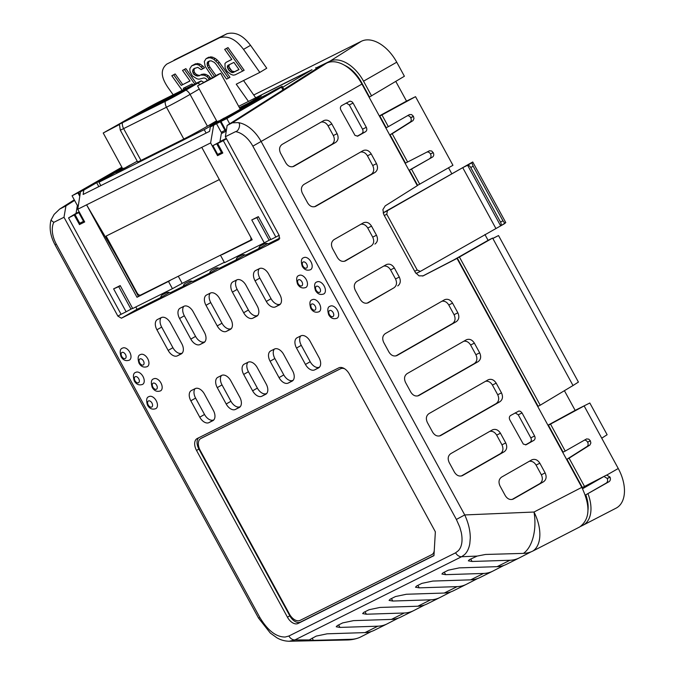 <?xml version="1.0" encoding="UTF-8"?>
<svg xmlns="http://www.w3.org/2000/svg" width="675" height="675" viewBox="0 0 675 675"><rect width="100%" height="100%" fill="white"/><g stroke="black" fill="none" stroke-linecap="round" stroke-linejoin="round"><path stroke-width="1.01" d="M122.344 122.774A15.441 0.43 151.4 0 1 119.399 124.073A15.441 0.43 151.4 0 1 126.495 119.779L142.315 110.852A15.441 0.43 151.4 0 1 159.393 101.672L198.366 82.223A15.441 0.43 151.4 0 1 201.293 80.916A15.441 0.43 151.4 0 1 197.893 83.109L185.963 90.096A15.441 0.43 151.4 0 1 165.198 101.385L122.344 122.774A8.775 6.953 63.5 0 0 123.618 128.613A17.55 0.489 151.4 0 1 120.277 130.098L137.616 161.899A17.55 0.489 -28.6 0 0 140.965 160.422L183.819 139.033A17.55 0.489 -28.6 0 0 205.47 127.33A17.55 0.489 -28.6 0 0 207.419 126.2L216.591 120.825M124.175 168.218L118.446 171.332A21.322 0.599 -28.6 0 0 120.842 170.134L130.056 165.206M119.298 124.622L103.216 133L121.171 122.867M129.98 165.071L123.879 168.573A21.322 0.599 -28.6 0 0 127.642 166.59L131.743 164.236A16.495 0.464 -28.6 0 0 137.253 161.232M119.838 170.353L119.762 170.218A16.495 0.464 -28.6 0 1 122.538 168.429M218.514 121.137L212.785 124.242A21.322 0.599 -28.6 0 0 215.182 123.053L224.395 118.117M218.16 74.427L220.674 73.313L213.005 77.887L197.556 85.911L218.16 74.427M224.319 117.982L218.219 121.483A21.322 0.599 -28.6 0 0 221.982 119.5L226.083 117.155A16.495 0.464 -28.6 0 0 237.575 110.784A16.495 0.464 -28.6 0 0 243.025 107.435L247.126 105.089A21.322 0.599 -28.6 0 0 246.105 105.494L246.181 105.629M214.178 123.272L214.102 123.137A16.495 0.464 -28.6 0 1 216.878 121.34M119.61 123.871L107.612 130.604L119.332 124.419M203.504 82.831L216.278 75.71L203.504 82.831M122.572 122.588L158.693 102.558L198.332 82.78M125.238 120.538L120.555 123.449L123.247 122.259L166.101 100.87L200.146 81.548L158.49 102.195L125.238 120.538M53.797 222.353L63.99 217.266L65.939 205.883L59.653 209.09L54.118 214.405L50.971 220.193L53.797 222.353A22.663 13.821 -119.8 0 0 56.346 244.223L259.875 617.524C267.798 630.619 276.235 637.124 285.204 637.023L288.908 636.01L455.608 552.817L458.603 550.479L460.097 548.303C462.189 544.328 462.577 539.047 461.278 532.465L459.802 527.167L456.376 519.446L252.847 146.154A22.663 13.821 -119.8 0 0 235.558 131.642L225.366 136.721L227.146 125.423L319.933 66.471L326.54 63.172A34.552 21.068 60.2 0 1 361.943 84.08L417.327 185.65L385.223 205.867L382.885 209.621L383.813 214.616L415.327 272.413L418.989 275.839L423.233 275.839M133.211 117.281L139.008 113.754L127.769 119.998M143.564 112.117L149.361 108.591L138.122 114.834M153.925 106.945L159.713 103.427L148.475 109.662M164.278 101.782L170.066 98.255L158.836 104.498M181.668 92.509L169.366 99.2M147.8 109.097L159.064 102.819L147.8 109.097M158.161 103.933L169.425 97.647L158.161 103.933M168.514 98.761L179.778 92.483L168.514 98.761M178.867 93.597L190.131 87.311L178.867 93.597M383.13 212.971L387.416 210.693L386.783 214.237L417.201 270.025L420.39 271.384L500.335 226.066A3.485 1.873 -119.6 0 0 500.394 226.041L504.908 223.45L502.909 220.759L473.15 166.177L471.867 162.802L472.736 161.966L388.268 209.908M500.394 226.041A3.485 1.873 -119.6 0 0 500.639 225.847A3.451 2.109 -119.8 0 0 500.529 222.117L470.77 167.543A3.451 2.109 -119.8 0 0 467.648 165.324A3.485 1.873 -119.6 0 0 467.277 165.426L471.867 162.802M500.639 225.847L467.648 165.324M420.297 271.426L416.002 273.468M500.453 226.007L505.794 222.607L472.736 161.966M495.788 228.293L462.729 167.653L467.277 165.426M387.416 210.693L462.729 167.653M388.252 209.883L383.56 212.617M190.232 87.083L191.987 86.164L190.232 87.083M158.482 102.87L160.642 101.714L158.482 102.87M158.65 102.769L157.224 103.621M589.823 403L575.817 410.037L589.823 403L607.129 434.734L601.729 438.176L618.258 468.501A34.552 21.068 60.2 0 1 616.072 508.157A34.552 21.068 60.2 0 1 615.912 508.241M550.564 424.195L565.22 451.086L563.102 452.149L548.429 425.242L584.145 405.937L601.729 438.176M492.809 238.41L498.53 235.55L578.416 382.084L573.016 385.526L492.851 238.486L498.53 235.55M190.19 87.109L191.287 86.586M159.452 102.448L158.026 103.148M565.22 451.086L586.609 438.91L588.803 439.172L590.304 440.724L587.604 442.209A3.451 2.734 -116.5 0 1 586.972 446.555L566.958 459.228L582.382 487.51L584.508 486.456L569.084 458.165L566.958 459.228M584.339 440.159A3.451 2.734 -116.5 0 1 587.554 442.1M569.084 458.165L589.908 445.028L590.87 442.977L590.304 440.724M584.508 486.456L606.083 475.327A3.459 2.81 -116.4 0 1 606.108 475.31A3.459 2.81 -116.4 0 1 606.682 475.116L609.998 477.056A34.062 20.773 60.2 0 1 610.048 477.157C610.757 479.157 610.403 480.676 608.968 481.731L585.79 494.826A29.017 17.702 60.2 0 1 588.035 509.836M603.779 476.516A3.451 2.734 -116.5 0 1 603.982 476.466L607.23 478.44A29.017 17.702 60.2 0 1 607.281 478.541C607.964 480.549 607.61 482.068 606.209 483.106L585.79 494.826M587.967 493.737A32.906 20.073 60.2 0 1 582.981 525.251A32.906 20.073 60.2 0 1 582.829 525.327L580.66 526.407M457.296 258.095L459.422 257.032L540.211 405.211L538.093 406.274L457.296 258.095L422.618 276.083M540.211 405.211L573.016 385.526M459.422 257.032L492.615 238.064L492.851 238.486M484.912 234.512L488.084 240.325L452.444 260.693M448.546 167.805L451.718 173.618M344.562 368.736A10.361 6.32 -119.8 0 0 340.554 368.761L200.897 438.472A10.361 6.32 -119.8 0 0 200.703 438.573A10.361 6.32 -119.8 0 0 200.197 450.394L289.465 614.123A10.361 6.32 -119.8 0 0 300.088 620.392L431.738 554.681A10.361 6.32 -119.8 0 0 431.933 554.58A10.361 6.32 -119.8 0 0 434.27 550.294M435.299 532.887A10.361 6.32 -119.8 0 0 435.257 531.613M383.754 266.068C386.53 265.731 388.8 266.988 390.563 269.865L395.525 278.961C397.229 282.808 396.706 285.753 393.947 287.812L367.048 303.185M360.948 224.227C363.724 223.889 365.985 225.146 367.748 228.023L372.71 237.119C374.423 240.958 373.891 243.911 371.132 245.97L344.233 261.343M529.259 461.303C532.035 460.958 534.305 462.215 536.06 465.092L541.35 474.795C543.063 478.634 542.54 481.587 539.781 483.646L512.097 499.466M441.973 301.21C444.749 300.864 447.019 302.122 448.774 304.999L454.064 314.702C455.777 318.541 455.254 321.494 452.495 323.553L395.812 355.944M489.856 431.317C492.64 430.971 494.902 432.236 496.665 435.113L501.955 444.817C503.668 448.656 503.137 451.609 500.377 453.667L461.278 476.01M321.241 122.048C324.017 121.703 326.287 122.968 328.05 125.837L333.34 135.54C335.045 139.387 334.522 142.341 331.762 144.399L292.663 166.742M360.636 152.027C363.412 151.681 365.681 152.947 367.445 155.824L372.735 165.527C374.439 169.366 373.916 172.319 371.157 174.378L314.483 206.761M485.612 381.257C488.388 380.911 490.657 382.168 492.421 385.045L497.711 394.748C499.416 398.587 498.892 401.541 496.133 403.599L439.459 435.991M463.792 341.229C466.568 340.883 468.838 342.149 470.602 345.018L475.892 354.721C477.596 358.568 477.073 361.522 474.314 363.58L417.639 395.963M346.216 103.005L349.304 104.946L362.534 129.195C363.386 131.119 363.125 132.595 361.741 133.625L357.193 136.223M515.168 412.881L518.257 414.821L530.82 437.864C531.672 439.788 531.411 441.264 530.035 442.285L525.487 444.892M492.615 238.064L488.084 240.325M532.988 550.969A34.45 27.278 63.5 0 1 523.446 553.382A34.552 18.925 87.6 0 0 534.001 512.03A34.552 20.123 62.7 0 1 532.988 550.969A28232.82 22359.847 63.5 0 0 552.395 541.021L579.479 527.074M564.41 390.69L575.142 410.375L547.94 425.216M575.817 410.037L575.142 410.375M400.984 616.958A34.552 27.363 -116.5 0 1 400.722 617.093L413.556 610.689A34.552 27.363 -116.5 0 0 413.817 610.554L424.651 604.96M374.566 630.146A34.552 27.363 -116.5 0 1 374.296 630.281L387.138 623.877A34.552 27.363 -116.5 0 0 387.399 623.742L398.233 618.148M506.672 564.216A34.552 27.363 -116.5 0 1 506.41 564.351L519.244 557.938A34.552 27.363 -116.5 0 0 519.514 557.803L531.09 551.829M480.254 577.403A34.552 27.363 -116.5 0 1 479.993 577.53L492.826 571.126A34.552 27.363 -116.5 0 0 493.087 570.991L503.921 565.405M453.828 590.583A34.552 27.363 -116.5 0 1 453.566 590.718L466.4 584.314A34.552 27.363 -116.5 0 0 466.661 584.179L477.495 578.593M427.41 603.771A34.552 27.363 -116.5 0 1 427.148 603.906L439.982 597.502A34.552 27.363 -116.5 0 0 440.243 597.367L451.077 591.773M238.933 69.483L234.487 71.702L231.922 71.052L228.867 66.766L229.331 64.682M253.775 94.981L361.327 41.302A34.552 21.068 60.2 0 1 396.74 62.201L404.392 76.25L369.115 97.225M395.786 81.422L406.519 101.107L379.325 115.948M426.895 152.086A3.451 2.734 -116.5 0 1 430.448 153.951L433.257 152.685L431.696 151.023L429.502 150.761L407.616 162.025L392.2 133.734L413.024 120.597L413.977 118.547L413.421 116.294L411.607 114.59L409.438 114.598L388.336 126.655L381.94 114.927L415.53 96.668L406.519 101.107M415.53 96.668L452.942 165.291L417.623 185.321L409.354 170.168L432.472 157.106C433.848 156.077 434.118 154.6 433.257 152.685M419.749 184.267L411.48 169.104L432.472 157.106M388.336 126.655L386.21 127.718L379.814 115.973L379.443 116.176M407.455 115.729A3.451 2.734 -116.5 0 1 410.67 117.669L410.721 117.779A3.451 2.734 -116.5 0 1 410.079 122.124L390.074 134.797L405.498 163.08L407.616 162.025M392.2 133.734L390.074 134.797M430.507 154.06A3.451 2.734 -116.5 0 1 429.781 158.448M411.48 169.104L409.354 170.168M381.94 114.927L379.814 115.973M191.295 86.603L193.48 85.345M192.856 85.632L193.455 85.295M192.839 85.615L190.738 86.805M190.181 87.092L190.721 86.78M159.443 102.431L157.199 103.621M218.531 154.744L217.654 155.604L222.733 153.065L221.451 152.508L216.683 143.758L212.912 145.64L223.577 139.911M221.451 152.508L217.679 154.389L212.912 145.64M216.683 143.758L223.476 139.86M84.586 221.78L83.531 221.349L78.764 212.6L74.984 214.481L79.262 212.026M83.531 221.349L79.76 223.231L74.984 214.481M78.764 212.6L79.38 212.237M200.99 438.421A10.361 6.32 60.2 0 1 201.175 438.303A10.361 6.32 60.2 0 1 201.369 438.193L341.035 368.491A10.361 6.32 60.2 0 1 343.373 368.077M434.152 552.352A10.361 6.32 60.2 0 1 432.413 554.31A10.361 6.32 60.2 0 1 432.211 554.411M397.727 285.93C400.486 283.871 401.009 280.918 399.296 277.071L394.343 267.975C392.141 264.583 389.483 263.452 386.378 264.583L356.864 281.441C354.105 283.5 353.573 286.453 355.286 290.292L360.248 299.388C362.441 302.788 365.099 303.919 368.204 302.788L393.947 287.812M374.912 244.088C377.671 242.03 378.194 239.077 376.49 235.229L371.528 226.133C369.326 222.742 366.677 221.611 363.563 222.742L334.049 239.6C331.29 241.658 330.758 244.612 332.471 248.451L337.433 257.546C339.626 260.947 342.284 262.077 345.389 260.947L371.132 245.97M505.297 495.669C507.49 499.07 510.148 500.2 513.253 499.07L543.552 481.764C546.311 479.706 546.834 476.752 545.13 472.905L539.84 463.202C537.638 459.81 534.988 458.679 531.875 459.81L501.576 477.115C498.817 479.174 498.293 482.127 500.006 485.966L505.297 495.669M397.195 355.421L456.266 321.671C459.025 319.613 459.548 316.659 457.844 312.812L452.554 303.109C450.352 299.717 447.702 298.586 444.589 299.717L385.298 333.593C382.531 335.652 382.008 338.605 383.721 342.444L389.011 352.148C391.205 355.548 393.863 356.678 396.968 355.548L396.74 355.657M454.469 472.222C456.671 475.613 459.329 476.752 462.434 475.613L504.157 451.786C506.917 449.727 507.44 446.774 505.735 442.927L500.445 433.223C498.243 429.832 495.593 428.692 492.48 429.832L450.757 453.659C447.998 455.718 447.474 458.671 449.187 462.518L454.469 472.222M285.854 162.945C288.056 166.345 290.706 167.476 293.811 166.345L335.534 142.509C338.293 140.451 338.825 137.506 337.112 133.658L331.822 123.955C329.628 120.555 326.97 119.424 323.865 120.555L282.142 144.391C279.382 146.45 278.851 149.403 280.564 153.25L285.854 162.945M307.673 202.972C309.876 206.373 312.525 207.503 315.638 206.364L374.937 172.488C377.696 170.438 378.219 167.484 376.507 163.637L371.216 153.934C369.023 150.542 366.365 149.403 363.26 150.542L303.961 184.418C301.202 186.477 300.679 189.422 302.383 193.269L307.673 202.972M440.843 435.468L499.913 401.718C502.673 399.659 503.196 396.706 501.483 392.858L496.193 383.155C493.999 379.763 491.341 378.633 488.236 379.763L428.937 413.64C426.178 415.699 425.655 418.652 427.359 422.491L432.65 432.194C434.852 435.594 437.501 436.725 440.615 435.594L440.378 435.704M410.83 392.175C413.032 395.567 415.682 396.706 418.795 395.567L478.086 361.69C480.845 359.632 481.376 356.687 479.663 352.839L474.373 343.136C472.179 339.736 469.522 338.605 466.417 339.744L407.118 373.621C404.359 375.671 403.827 378.624 405.54 382.472L410.83 392.175M362.534 129.195L366.306 127.313C367.166 129.237 366.905 130.714 365.521 131.743L357.801 136.105L355.033 135.439L340.875 110.033C340.023 108.11 340.284 106.633 341.668 105.604L349.988 101.123L351.877 101.689L353.084 103.056L349.304 104.946M366.306 127.313L353.084 103.056M530.82 437.864L534.6 435.974C535.452 437.898 535.191 439.374 533.807 440.404L526.095 444.766L523.319 444.099L509.827 419.909C508.975 417.985 509.237 416.509 510.621 415.479L518.94 410.999L520.526 411.379L522.037 412.931L518.257 414.821M534.6 435.974L522.037 412.931M519.244 557.938A34.552 27.363 -116.5 0 1 509.946 560.258L472.061 561.473L468.34 560.841L469.471 559.617L477.166 556.082L461.582 556.732L464.653 554.538C467.252 552.015 468.973 548.387 469.808 543.653L470.281 538.059C470.281 530.668 468.433 522.965 464.737 514.941L534.001 512.03L581.825 487.358C590.659 506.174 589.933 519.387 579.631 526.998M581.825 487.358L457 258.415L423.343 275.78M457 258.415L454.925 259.453M523.446 553.382A32803.009 25979.594 -116.5 0 1 485.519 554.462L477.166 556.082M439.982 597.502A34.552 27.363 -116.5 0 1 430.675 599.822L392.791 601.037L389.07 600.404L390.201 599.181L395.491 596.548L406.384 594.253L444.268 593.038A34.552 27.363 -116.5 0 0 453.566 590.718M427.148 603.906A34.552 27.363 -116.5 0 1 417.842 606.226L379.957 607.441L369.065 609.727L363.783 612.368L362.652 613.592L366.373 614.225L365.023 611.752M413.556 610.689A34.552 27.363 -116.5 0 1 404.249 613.001L366.373 614.225M400.722 617.093A34.552 27.363 -116.5 0 1 391.416 619.414L353.54 620.629L342.647 622.915L337.357 625.556L336.226 626.771L339.947 627.413L338.597 624.94M387.138 623.877A34.552 27.363 -116.5 0 1 377.831 626.189L339.947 627.413M374.296 630.281A34.552 27.363 -116.5 0 1 364.998 632.602L327.113 633.817L316.221 636.103L309.808 639.605C309.572 640.237 310.77 640.491 313.394 640.364L312.179 638.128M506.41 564.351A34.552 27.363 -116.5 0 1 497.112 566.663L459.228 567.877L448.335 570.173L443.045 572.805L441.914 574.028L445.635 574.661L444.285 572.189M492.826 571.126A34.552 27.363 -116.5 0 1 483.519 573.446L445.635 574.661M479.993 577.53A34.552 27.363 -116.5 0 1 470.686 579.85L432.802 581.065L421.909 583.36L416.627 585.993L415.496 587.216L419.217 587.849L417.867 585.377M466.4 584.314A34.552 27.363 -116.5 0 1 457.102 586.634L419.217 587.849M309.791 639.934L294.882 639.934L461.582 556.732A6.91 5.476 63.5 0 1 455.608 552.817M371.393 631.479A28232.82 22359.856 -116.5 0 1 360.863 636.871A34.45 27.278 -116.5 0 1 358.172 638.027A34.45 27.278 -116.5 0 1 351.321 639.284A32803.009 25979.113 -116.5 0 1 313.394 640.364M351.321 639.284A34.552 20.689 88.7 0 1 347.482 639.976L347.482 639.976A34.552 34.552 0 0 0 358.172 638.027M227.34 66.327L227.939 65.374L233.904 62.395L239.001 69.576L233.044 72.554L231.77 72.546L229.129 70.622L227.399 67.593L227.34 66.327L228.817 65.5M228.867 66.766L227.399 67.593M229.576 68.352L228.108 69.188M230.597 69.778L229.129 70.622M231.922 71.052L230.462 71.896M233.221 71.693L231.77 72.546M234.487 71.702L233.044 72.554M371.587 95.934L363.538 81.177A32.906 20.073 60.2 0 0 329.813 61.265L315.849 68.048M369.47 97.006L361.412 82.232A29.017 17.702 60.2 0 0 344.469 65.247M218.987 154.938L217.679 154.389M226.15 130.882L224.994 130.402L221.214 132.283L216.523 123.677L227.028 117.973M222.716 132.907L221.214 132.283M224.994 130.402L220.295 121.787L216.523 123.677M220.295 121.787L226.977 117.956M82.384 190.654L89.083 186.806M79.979 195.058L78.595 192.51M82.367 190.628L89.058 186.789M81.067 223.771L79.76 223.231M219.333 179.575L106.11 236.081L137.118 292.942A3.451 2.109 -119.8 0 0 140.653 295.034L250.121 240.401A3.451 2.109 -119.8 0 0 250.18 240.368A3.451 2.109 -119.8 0 0 250.56 236.841M251.446 238.477A3.451 2.109 60.2 0 1 250.661 240.097A3.451 2.109 60.2 0 1 250.594 240.131L250.248 240.325M433.966 555.466L300.442 622.105A10.361 6.32 60.2 0 1 289.82 615.836L198.897 449.069A10.361 6.32 60.2 0 1 198.695 437.78M319.579 367.065L319.41 367.149A8.986 5.476 60.2 0 1 310.205 361.716L301.278 345.338A8.986 5.476 60.2 0 1 300.746 335.931M293.152 380.253L292.992 380.337A8.986 5.476 60.2 0 1 283.787 374.903L274.86 358.526A8.986 5.476 60.2 0 1 274.328 349.118M266.726 393.441L266.566 393.525A8.986 5.476 60.2 0 1 257.361 388.091L248.434 371.714A8.986 5.476 60.2 0 1 247.902 362.306M240.308 406.628L240.14 406.713A8.986 5.476 60.2 0 1 230.943 401.279L222.007 384.902A8.986 5.476 60.2 0 1 221.484 375.494M213.882 419.816L213.722 419.901A8.986 5.476 60.2 0 1 204.517 414.467L195.59 398.09A8.986 5.476 60.2 0 1 195.058 388.682M280.42 304.062L280.26 304.147A8.986 5.476 60.2 0 1 271.055 298.713L259.816 278.092A8.986 5.476 60.2 0 1 259.284 268.684M257.774 315.368L257.614 315.453A8.986 5.476 60.2 0 1 248.408 310.019L237.161 289.398A8.986 5.476 60.2 0 1 236.63 279.99M231.356 328.556L231.188 328.641A8.986 5.476 60.2 0 1 221.982 323.207L210.743 302.586A8.986 5.476 60.2 0 1 210.212 293.178M204.93 341.744L204.77 341.828A8.986 5.476 60.2 0 1 195.564 336.386L184.326 315.773A8.986 5.476 60.2 0 1 183.794 306.357M182.284 353.05L182.115 353.126A8.986 5.476 60.2 0 1 172.91 347.692L161.671 327.08A8.986 5.476 60.2 0 1 161.139 317.663M227.146 125.423L232.411 122.799L238.022 122.622C241.085 122.867 239.245 131.136 235.558 131.642M289.246 641.25L294.882 639.934A6.91 5.476 63.5 0 1 288.908 636.01M65.939 205.883L74.596 200.416M189.962 80.899L181.238 85.388L190.029 81L182.52 70.419L184.41 69.474L194.763 84.021M181.238 85.388L173.711 74.815L171.821 75.752L182.157 90.315M192.847 84.974L192.097 83.919L183.313 88.298L184.064 89.362M209.199 79.152L206.887 76.503L204.255 75.203L200.703 75.018L197.218 76.106L193.944 74.495L192.527 71.297L193.7 68.757L197.809 67.357L201.125 69.618L203.023 68.673L198.669 64.96L196.071 64.302L191.641 65.863L189.835 68.723L189.945 71.272L192.392 75.929L197.024 78.848L198.973 79.178L204.053 77.946L205.672 78.435L207.326 80.173M215.949 75.549L209.917 67.078L208.448 67.913L207.394 65.829L207.25 62.64L208.17 61.535L211.022 60.758L214.304 62.387L215.983 64.15L226.589 79.11L229.998 77.321L219.341 62.362L217.882 63.197L213.857 59.341L211.224 58.042L209.284 57.713L206.111 58.641L204.306 61.501L205.149 66.293L212.557 77.338M208.448 67.913L214.447 76.343M217.882 63.197L228.521 78.148M227.222 71.584L230.884 74.343L233.179 75.161L235.102 74.858L242.671 71.078L226.555 48.44L224.674 49.385L231.837 59.476L226.184 62.303L224.944 63.568L225.138 68.048L227.222 71.584M250.543 45.335L243.515 49.376L259.833 72.411L266.752 68.226L250.543 45.335C246.004 39.513 238.461 30.805 226.918 33.75L174.074 60.126M243.548 80.544L255.614 97.639M270.751 239.389L264.262 242.84L251.767 219.923L258.348 216.641L270.844 239.558L275.856 237.052L223.307 140.67L217.645 143.497L222.817 152.989M217.645 143.497L225.037 139.025L219.966 141.556L221.324 133.599L222.531 132.832M223.771 119.559L213.637 125.288L210.617 142.931L86.603 204.829L107.933 241.287A690.854 554.411 -116.4 0 1 120.656 263.815L138.434 296.418L169.855 280.462M84.586 222.016L79.498 224.556L80.528 223.552M252.104 239.684L221.906 254.483M196.526 450.436L287.449 617.195A10.361 6.32 -119.8 0 0 298.072 623.472L433.958 555.652L435.358 531.807L349.397 374.136A10.361 6.32 -119.8 0 0 338.774 367.867L197.227 438.514A10.361 6.32 -119.8 0 0 197.032 438.615A10.361 6.32 -119.8 0 0 196.526 450.436L198.897 449.069M319.047 357.657L310.12 341.28A8.986 5.476 -119.8 0 0 300.915 335.846L297.135 337.736A8.986 5.476 -119.8 0 0 296.966 337.821A8.986 5.476 -119.8 0 0 296.527 348.064L305.454 364.441A8.986 5.476 -119.8 0 0 314.66 369.875L318.431 367.993A8.986 5.476 -119.8 0 0 318.608 367.9A8.986 5.476 -119.8 0 0 319.047 357.657M292.621 370.845L283.694 354.468A8.986 5.476 -119.8 0 0 274.489 349.034L270.717 350.924A8.986 5.476 -119.8 0 0 270.548 351.008A8.986 5.476 -119.8 0 0 270.11 361.252L279.037 377.629A8.986 5.476 -119.8 0 0 288.242 383.062L292.013 381.181A8.986 5.476 -119.8 0 0 292.182 381.088A8.986 5.476 -119.8 0 0 292.621 370.845M266.203 384.033L257.276 367.656A8.986 5.476 -119.8 0 0 248.071 362.222L244.291 364.112A8.986 5.476 -119.8 0 0 244.122 364.196A8.986 5.476 -119.8 0 0 243.683 374.439L252.61 390.817A8.986 5.476 -119.8 0 0 261.816 396.25L265.587 394.36A8.986 5.476 -119.8 0 0 265.764 394.276A8.986 5.476 -119.8 0 0 266.203 384.033M239.777 397.221L230.85 380.843A8.986 5.476 -119.8 0 0 221.645 375.41L217.873 377.291A8.986 5.476 -119.8 0 0 217.704 377.384A8.986 5.476 -119.8 0 0 217.266 387.627L226.192 404.004A8.986 5.476 -119.8 0 0 235.398 409.438L239.169 407.548A8.986 5.476 -119.8 0 0 239.338 407.464A8.986 5.476 -119.8 0 0 239.777 397.221M213.359 410.408L204.424 394.031A8.986 5.476 -119.8 0 0 195.227 388.598L191.447 390.479A8.986 5.476 -119.8 0 0 191.278 390.572A8.986 5.476 -119.8 0 0 190.839 400.815L199.766 417.192A8.986 5.476 -119.8 0 0 208.972 422.626L212.743 420.736A8.986 5.476 -119.8 0 0 212.92 420.643A8.986 5.476 -119.8 0 0 213.359 410.408M279.889 294.654L268.65 274.033A8.986 5.476 -119.8 0 0 259.445 268.599L255.673 270.489A8.986 5.476 -119.8 0 0 255.504 270.574A8.986 5.476 -119.8 0 0 255.066 280.817L266.304 301.438A8.986 5.476 -119.8 0 0 275.51 306.872L279.281 304.99A8.986 5.476 -119.8 0 0 279.45 304.898A8.986 5.476 -119.8 0 0 279.889 294.654M257.243 305.961L246.004 285.339A8.986 5.476 -119.8 0 0 236.798 279.906L233.018 281.787A8.986 5.476 -119.8 0 0 232.85 281.88A8.986 5.476 -119.8 0 0 232.411 292.123L243.658 312.744A8.986 5.476 -119.8 0 0 252.863 318.178L256.635 316.288A8.986 5.476 -119.8 0 0 256.804 316.204A8.986 5.476 -119.8 0 0 257.243 305.961M230.825 319.148L219.578 298.527A8.986 5.476 -119.8 0 0 210.372 293.093L206.601 294.975A8.986 5.476 -119.8 0 0 206.432 295.068A8.986 5.476 -119.8 0 0 205.993 305.311L217.232 325.924A8.986 5.476 -119.8 0 0 226.437 331.358L230.217 329.476A8.986 5.476 -119.8 0 0 230.386 329.383A8.986 5.476 -119.8 0 0 230.825 319.148M204.398 332.328L193.16 311.715A8.986 5.476 -119.8 0 0 183.954 306.281L180.183 308.163A8.986 5.476 -119.8 0 0 180.014 308.256A8.986 5.476 -119.8 0 0 179.575 318.499L190.814 339.112A8.986 5.476 -119.8 0 0 200.019 344.545L203.791 342.664A8.986 5.476 -119.8 0 0 203.96 342.571A8.986 5.476 -119.8 0 0 204.398 332.328M181.752 343.634L170.513 323.021A8.986 5.476 -119.8 0 0 161.308 317.587L157.528 319.469A8.986 5.476 -119.8 0 0 157.359 319.562A8.986 5.476 -119.8 0 0 156.921 329.797L168.168 350.418A8.986 5.476 -119.8 0 0 177.365 355.852L181.145 353.97A8.986 5.476 -119.8 0 0 181.313 353.877A8.986 5.476 -119.8 0 0 181.752 343.634M337.407 310.306A6.91 4.21 -119.8 0 0 330.193 306.197C327.67 306.838 327.181 309.698 328.708 314.786C330.809 318.33 333.593 319.469 337.07 318.187A6.91 4.21 -119.8 0 0 337.407 310.306M324.177 286.048A6.91 4.21 -119.8 0 0 316.963 281.939C314.449 282.58 313.951 285.441 315.487 290.528C317.579 294.072 320.363 295.211 323.84 293.929A6.91 4.21 -119.8 0 0 324.177 286.048M319.469 303.834A6.91 4.21 -119.8 0 0 312.255 299.725C309.741 300.358 309.243 303.218 310.77 308.315C312.871 311.858 315.655 312.989 319.132 311.707A6.91 4.21 -119.8 0 0 319.469 303.834M310.956 261.799A6.91 4.21 -119.8 0 0 303.742 257.69C301.227 258.323 300.729 261.183 302.257 266.271C304.358 269.823 307.142 270.953 310.618 269.671A6.91 4.21 -119.8 0 0 310.956 261.799M306.239 279.577A6.91 4.21 -119.8 0 0 299.033 275.468C296.511 276.1 296.021 278.961 297.548 284.057C299.641 287.601 302.434 288.731 305.902 287.449A6.91 4.21 -119.8 0 0 306.239 279.577M160.937 382.953A6.91 4.21 -119.8 0 0 153.723 378.844C151.208 379.485 150.711 382.345 152.238 387.433C154.339 390.977 157.123 392.116 160.599 390.833A6.91 4.21 -119.8 0 0 160.937 382.953M147.707 358.695A6.91 4.21 -119.8 0 0 140.493 354.586C137.978 355.227 137.481 358.087 139.016 363.175C141.109 366.719 143.893 367.858 147.369 366.576A6.91 4.21 -119.8 0 0 147.707 358.695M156.22 400.731A6.91 4.21 -119.8 0 0 149.006 396.622C146.492 397.263 146.002 400.123 147.53 405.211C149.622 408.763 152.407 409.894 155.883 408.611A6.91 4.21 -119.8 0 0 156.22 400.731M135.785 372.364C133.27 373.005 132.773 375.865 134.3 380.962C136.401 384.505 139.185 385.636 142.661 384.353A6.91 4.21 -119.8 0 0 142.999 376.481A6.91 4.21 -119.8 0 0 135.785 372.372M129.769 352.223A6.91 4.21 -119.8 0 0 122.563 348.114C120.04 348.747 119.551 351.608 121.078 356.704C123.171 360.248 125.963 361.378 129.431 360.096A6.91 4.21 -119.8 0 0 129.769 352.223M63.99 217.266L117.88 316.111L121.087 314.28L68.546 217.907L75.043 214.582M182.689 84.527L175.171 73.955L173.711 74.815M175.171 73.955L171.821 75.752M185.591 88.602L184.832 87.539M196.282 83.261L185.861 68.622L184.41 69.474M185.861 68.622L182.52 70.419M210.684 78.342L210.043 77.431L208.575 78.275M210.043 77.431L208.347 75.659L206.887 76.503M208.347 75.659L205.706 74.351L204.255 75.203M205.706 74.351L203.757 74.022L202.306 74.866M203.757 74.022L200.703 75.018M202.146 74.166L198.813 75.963M200.264 75.111L197.218 76.106M198.669 75.254L197.049 74.765L195.598 75.617M197.049 74.765L195.404 73.651L193.944 74.495M195.404 73.651L194.392 72.217L192.923 73.052M194.392 72.217L193.995 70.47L192.527 71.297M193.995 70.47L194.248 69.044L192.78 69.862M194.248 69.044L195.041 68.082M201.327 66.892L202.787 66.049L204.5 67.846L203.023 68.673M202.787 66.049L200.129 64.117L198.669 64.96M200.129 64.117L197.522 63.45L196.071 64.302M197.522 63.45L194.155 64.606M195.607 63.762L191.641 65.863M209.917 67.078L208.862 65.003L207.394 65.829M208.862 65.003L208.465 63.247L206.997 64.074M208.465 63.247L208.718 61.822L207.25 62.64M208.718 61.822L209.478 60.902M219.341 62.362L217.316 60.109L215.857 60.952M217.316 60.109L215.308 58.489L213.857 59.341M215.308 58.489L212.676 57.198L211.224 58.042M212.676 57.198L210.735 56.86L209.284 57.713M210.735 56.86L207.368 58.016M208.811 57.164L206.111 58.641M226.555 48.44L228.015 47.587L244.148 70.259L242.671 71.078M228.015 47.587L224.674 49.385M231.77 59.383L226.184 62.303M173.171 94.795L167.754 87.185C163.755 81.051 158.203 71.153 166.843 64.066L219.687 37.69C231.238 34.695 238.984 43.512 243.515 49.376M259.833 72.411L236.242 84.189L248.451 101.427L238.663 106.312M281.77 87.801L312.019 69.702L248.451 101.427L284.344 83.354M284.318 83.312L312.019 69.702M225.366 136.721L279.256 235.567L279.096 239.507L121.424 318.203L117.88 316.111M251.767 219.923L258.483 216.894M222.016 254.703L252.172 239.794L201.766 147.344M217.654 155.604L218.506 154.735M221.324 133.599L226.243 131.144M226.252 131.085L220.995 121.441L228.479 117.138L223.737 119.509M217.552 155.655L210.617 142.931M213.637 125.288L210.322 126.942L209.562 131.355L83.135 194.459L83.818 190.08L80.502 191.734L90.332 186.089L85.59 188.46L77.895 192.864L79.785 196.324M80.502 191.734L77.752 209.242L84.687 221.965M77.752 209.242L86.603 204.829L137 297.278L138.434 296.418M169.965 280.673L137 297.278M118.724 286.647L113.619 288.866L126.115 311.791L130.984 309.142L118.724 286.647L120.336 285.837M113.619 288.866L120.192 285.584L132.688 308.509L172.429 288.672L168.539 281.534M79.498 224.556L74.208 215.08M79.397 224.606L80.511 223.543M130.984 309.142L132.595 308.332M178.293 276.244L182.182 283.373L172.429 288.672M224.336 262.33L182.182 283.373M264.262 242.84L224.522 262.676L220.632 255.538M269.139 240.19L256.871 217.696M279.872 238.064L268.321 243.827A8.986 5.476 -119.8 0 0 264.6 243.751L260.828 245.641A8.986 5.476 -119.8 0 0 260.727 245.692A8.986 5.476 -119.8 0 0 258.761 248.602L245.675 255.133A8.986 5.476 -119.8 0 0 241.954 255.057L238.182 256.939A8.986 5.476 -119.8 0 0 238.073 256.998A8.986 5.476 -119.8 0 0 236.115 259.9L219.257 268.321A8.986 5.476 -119.8 0 0 215.536 268.245L211.756 270.127A8.986 5.476 -119.8 0 0 211.655 270.186A8.986 5.476 -119.8 0 0 209.689 273.088L192.831 281.5A8.986 5.476 -119.8 0 0 189.11 281.433L185.338 283.314A8.986 5.476 -119.8 0 0 185.228 283.373A8.986 5.476 -119.8 0 0 183.271 286.276L170.184 292.807A8.986 5.476 -119.8 0 0 166.463 292.739L162.692 294.621A8.986 5.476 -119.8 0 0 162.582 294.671A8.986 5.476 -119.8 0 0 160.625 297.582L137.093 309.319L135.802 306.956M168.294 292.368A8.8 5.366 -119.8 0 0 167.915 293.406L160.625 297.582M169.56 292.587L167.915 293.406M190.941 281.062A8.8 5.366 -119.8 0 0 190.569 282.108L183.271 286.276M192.215 281.281L190.569 282.108M217.367 267.874A8.8 5.366 -119.8 0 0 216.987 268.92L209.689 273.088M218.632 268.093L216.987 268.92M243.785 254.686A8.8 5.366 -119.8 0 0 243.413 255.732L236.115 259.9M245.059 254.914L243.413 255.732M266.431 243.388A8.8 5.366 -119.8 0 0 266.06 244.426L258.761 248.602M267.705 243.608L266.06 244.426M247.818 103.461L261.267 95.842L250.737 102.322M316.263 68.799L315.672 67.719M244.603 105.621A2.877 2.278 63.5 0 0 244.502 105.663A2.877 2.278 63.5 0 0 244.418 105.713L250.602 102.068L250.838 102.507M256.424 100.55L259.175 98.44L257.361 99.259A2.877 2.278 -116.5 0 1 257.445 99.208A2.877 2.278 -116.5 0 1 257.546 99.166L267.756 94.061M223.307 140.67L226.479 138.755M226.285 138.4L225.037 139.025M220.995 121.441L226.825 118.53L229.703 123.803M226.825 118.53L281.45 87.202L277.678 89.092L282.158 86.324L275.332 89.724L210.322 126.942M122.293 167.982L83.818 190.08M77.895 192.864L72.065 195.767L121.871 167.206M72.065 195.767L77.355 205.47L78.427 204.938M77.355 205.47L76.056 213.384L79.161 211.832M68.546 217.907L76.056 213.384M126.115 311.791L121.095 314.288M275.856 237.052L279.104 235.288M281.585 87.463L282.395 86.754M282.757 87.311L283.88 89.378M218.447 121.002L211.022 125.078A21.322 0.599 -28.6 0 1 210.001 125.483L214.102 123.137M240.097 108.937L246.105 105.494M242.021 107.654L241.945 107.519A21.322 0.599 -28.6 0 1 244.342 106.329L240.022 108.802M239.946 108.667L241.945 107.519M124.099 168.083L116.682 172.159A21.322 0.599 -28.6 0 1 115.661 172.572L119.762 170.218M256.264 100.254L204.23 129.651L98.955 182.191L122.453 168.278M239.397 107.662L250.602 102.068M281.45 87.202L282.952 89.969M282.158 86.324L282.462 86.881M185.963 90.096A8.775 6.48 59.6 0 1 190.08 94.39A17.55 0.489 151.4 0 1 188.131 95.521A17.55 0.489 151.4 0 1 166.48 107.224L123.618 128.613L140.965 160.422M183.819 139.033L166.48 107.224A8.775 6.953 -116.5 0 1 165.198 101.385M502.909 220.759L500.529 222.117M470.77 167.543L473.15 166.177M384.286 215.485L386.783 214.237M417.201 270.025L414.703 271.274M590.363 440.834L587.604 442.209M589.663 445.205L586.972 446.555M607.23 478.44L609.998 477.056M607.281 478.541L610.048 477.157M606.209 483.106L608.968 481.731M606.682 475.116L618.258 468.501M582.55 488.751L603.982 476.466M413.421 116.294L410.67 117.669M413.48 116.404L410.721 117.779M412.779 120.774L410.079 122.124M430.448 153.951L433.207 152.575M341.035 368.491L340.554 368.761M201.369 438.193L200.897 438.472M395.525 278.961L399.296 277.071M390.563 269.865L394.343 267.975M367.976 302.898L368.432 302.67M372.71 237.119L376.49 235.229M367.748 228.023L371.528 226.133M345.161 261.056L345.617 260.82M513.025 499.179L513.481 498.943M539.781 483.646L543.552 481.764M541.35 474.795L545.13 472.905M536.06 465.092L539.84 463.202M452.495 323.553L456.266 321.671M454.064 314.702L457.844 312.812M448.774 304.999L452.554 303.109M462.198 475.723L462.662 475.495M500.377 453.667L504.157 451.786M501.955 444.817L505.735 442.927M496.665 435.113L500.445 433.223M293.583 166.455L294.038 166.227M331.762 144.399L335.534 142.509M333.34 135.54L337.112 133.658M328.05 125.837L331.822 123.955M315.402 206.474L315.866 206.246M371.157 174.378L374.937 172.488M372.735 165.527L376.507 163.637M367.445 155.824L371.216 153.934M496.133 403.599L499.913 401.718M497.711 394.748L501.483 392.858M492.421 385.045L496.193 383.155M418.559 395.677L419.015 395.449M474.314 363.58L478.086 361.69M475.892 354.721L479.663 352.839M470.602 345.018L474.373 343.136M361.741 133.625L365.521 131.743M530.035 442.285L533.807 440.404M392.791 601.037L391.441 598.565M430.675 599.822L417.842 606.226M404.249 613.001L391.416 619.414M377.831 626.189L364.998 632.602M472.061 561.473L470.711 559.001M509.946 560.258L497.112 566.663M483.519 573.446L470.686 579.85M457.102 586.634L444.268 593.038M329.813 61.265L361.327 41.302M363.538 81.177L396.74 62.201M329.366 314.499A3.451 2.109 -119.8 0 0 332.91 316.583A3.451 2.109 -119.8 0 0 333.146 312.609A3.451 2.109 -119.8 0 0 329.602 310.525A3.451 2.109 -119.8 0 0 329.366 314.499M316.145 290.242A3.451 2.109 -119.8 0 0 319.68 292.326A3.451 2.109 -119.8 0 0 319.916 288.352A3.451 2.109 -119.8 0 0 316.373 286.267A3.451 2.109 -119.8 0 0 316.145 290.242M311.428 308.019A3.451 2.109 -119.8 0 0 314.972 310.112A3.451 2.109 -119.8 0 0 315.208 306.138A3.451 2.109 -119.8 0 0 311.664 304.045A3.451 2.109 -119.8 0 0 311.428 308.019M302.915 265.984A3.451 2.109 -119.8 0 0 306.458 268.076A3.451 2.109 -119.8 0 0 306.695 264.102A3.451 2.109 -119.8 0 0 303.151 262.01A3.451 2.109 -119.8 0 0 302.915 265.984M298.207 283.762A3.451 2.109 -119.8 0 0 301.75 285.854A3.451 2.109 -119.8 0 0 301.978 281.88A3.451 2.109 -119.8 0 0 298.443 279.788A3.451 2.109 -119.8 0 0 298.207 283.762M152.896 387.146A3.451 2.109 -119.8 0 0 156.44 389.23A3.451 2.109 -119.8 0 0 156.676 385.256A3.451 2.109 -119.8 0 0 153.132 383.172A3.451 2.109 -119.8 0 0 152.896 387.146M139.674 362.888A3.451 2.109 -119.8 0 0 143.21 364.973A3.451 2.109 -119.8 0 0 143.446 360.998A3.451 2.109 -119.8 0 0 139.911 358.914A3.451 2.109 -119.8 0 0 139.674 362.888M148.188 404.924A3.451 2.109 -119.8 0 0 151.723 407.017A3.451 2.109 -119.8 0 0 151.959 403.043A3.451 2.109 -119.8 0 0 148.424 400.95A3.451 2.109 -119.8 0 0 148.188 404.924M134.958 380.666A3.451 2.109 -119.8 0 0 138.502 382.759A3.451 2.109 -119.8 0 0 138.738 378.785A3.451 2.109 -119.8 0 0 135.194 376.692A3.451 2.109 -119.8 0 0 134.958 380.666M121.736 356.408A3.451 2.109 -119.8 0 0 125.28 358.501A3.451 2.109 -119.8 0 0 125.508 354.527A3.451 2.109 -119.8 0 0 121.972 352.434A3.451 2.109 -119.8 0 0 121.736 356.408M60.666 208.516L74.301 199.876M456.376 519.446L464.737 514.941L261.208 141.64A29.565 18.031 -119.8 0 0 238.022 122.622M252.847 146.154L361.943 84.08M232.411 122.799L326.54 63.172M120.656 263.815L121.112 263.596M107.933 241.287L108.734 240.891M287.449 617.195L289.82 615.836M298.072 623.472L300.442 622.105M296.527 348.064L301.278 345.338M305.454 364.441L310.205 361.716M314.66 369.875L319.41 367.149M270.11 361.252L274.86 358.526M279.037 377.629L283.787 374.903M288.242 383.062L292.992 380.337M243.683 374.439L248.434 371.714M252.61 390.817L257.361 388.091M261.816 396.25L266.566 393.525M217.266 387.627L222.007 384.902M226.192 404.004L230.943 401.279M235.398 409.438L240.14 406.713M190.839 400.815L195.59 398.09M199.766 417.192L204.517 414.467M208.972 422.626L213.722 419.901M255.066 280.817L259.816 278.092M266.304 301.438L271.055 298.713M275.51 306.872L280.26 304.147M232.411 292.123L237.161 289.398M243.658 312.744L248.408 310.019M252.863 318.178L257.614 315.453M205.993 305.311L210.743 302.586M217.232 325.924L221.982 323.207M226.437 331.358L231.188 328.641M179.575 318.499L184.326 315.773M190.814 339.112L195.564 336.386M200.019 344.545L204.77 341.828M156.921 329.797L161.671 327.08M168.168 350.418L172.91 347.692M177.365 355.852L182.115 353.126M56.346 244.223L55.029 244.814C50.448 236.258 49.098 228.057 50.971 220.193M259.875 617.524L258.559 618.106L55.029 244.814M226.918 33.75L219.687 37.69M121.424 318.203L137.059 309.251M253.884 99.807L254.137 100.271M199.252 89.016L190.08 94.39L207.419 126.2M199.741 84.468A8.775 6.48 -120.4 0 0 197.893 83.109M257.361 99.259L244.418 105.713M206.103 133.085L204.23 129.651M98.955 182.191L100.828 185.625M220.674 73.313L240.258 109.232M416.534 273.308L420.39 271.384M582.981 525.251L616.072 508.157M200.703 438.573L201.175 438.303M431.933 554.58L432.413 554.31M250.661 240.097L250.18 240.368M59.653 209.09L74.275 199.825M347.482 639.976L289.381 641.25M289.389 641.25C284.698 641.166 280.462 639.967 276.683 637.656L270.287 633.04L258.559 618.106M201.293 80.916L203.622 82.232M119.399 124.073L120.277 130.098M197.556 85.911L217.029 121.635M103.216 133L122.69 168.716M244.502 105.663L257.445 99.208M96.888 183.111L98.803 186.629"/></g></svg>
